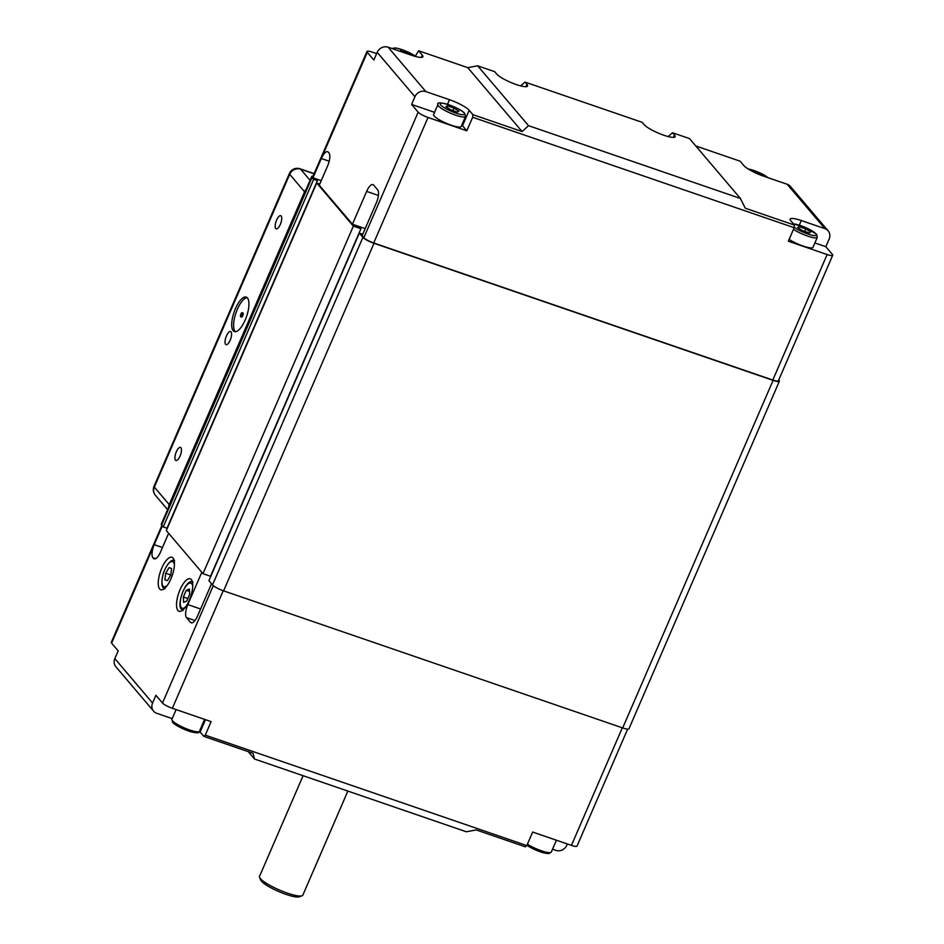 <?xml version="1.0" encoding="UTF-8"?>
<svg xmlns="http://www.w3.org/2000/svg" width="944" height="944" viewBox="0 0 944 944"><rect width="100%" height="100%" fill="white"/><g stroke="black" fill="none" stroke-linecap="round" stroke-linejoin="round"><path stroke-width="1.42" d="M778.753 379.936L779.036 380.267A9.652 1.888 -156.6 0 1 779.378 381.187A9.652 1.888 -156.6 0 1 773.089 380.373L374.001 243.304A9.652 1.888 -156.6 0 1 362.921 237.357L359.31 233.121L362.744 234.301M779.378 381.187L628.975 728.733A9.652 1.888 -156.6 0 1 622.698 727.93L223.598 590.861A9.652 1.888 -156.6 0 1 212.518 584.914L208.919 580.678L359.31 233.121M388.114 47.2L411.749 55.318A17.157 3.363 23.4 0 0 422.924 56.758A17.157 3.363 23.4 0 0 422.31 55.141L418.593 50.764L467.764 67.649L522.091 131.558L472.909 114.661L472.649 117.268L466.796 130.791L428.021 117.469A8.579 1.676 -156.6 0 1 418.168 112.183L411.596 104.442L414.935 96.725A8.579 7.823 -40.4 0 1 425.85 91.592L388.114 47.2A8.579 7.823 139.6 0 0 377.199 52.321L373.859 60.05L367.287 52.309A8.579 1.676 -156.6 0 1 366.968 51.507L312.665 177.012A8.579 1.676 -156.6 0 0 312.971 177.814L321.326 158.509A10.726 3.882 109 0 1 327.674 151.724A10.726 3.882 109 0 1 328.359 152.22L328.937 152.893A10.726 3.882 -71 0 1 327.615 165.908L319.261 185.213L352.431 224.235L365.198 228.613L359.05 226.501L360.938 228.719L353.363 226.123L316.712 183.006L319.768 184.056M353.363 226.123L202.972 573.681L210.536 576.277L360.938 228.719M202.972 573.681L166.321 530.563L316.712 183.006M312.971 177.814L321.231 180.658L315.803 178.794L317.408 180.67L313.632 179.372L312.027 177.496A9.652 1.888 -156.6 0 1 311.673 176.587A9.652 1.888 -156.6 0 1 313.007 176.209M313.632 179.372L163.229 526.929L167.005 528.227L317.408 180.67M163.229 526.929L161.625 525.041A9.652 1.888 -156.6 0 1 161.282 524.132L311.673 176.587M789.125 239.41A15.021 2.938 23.4 0 0 803.745 246.266A15.021 2.938 23.4 0 0 812.973 247.34L817.315 237.298L816.56 234.242L805.232 227.362L793.385 223.834M437.945 104.536L433.603 114.578A15.021 2.938 23.4 0 0 434.134 115.994A15.021 2.938 23.4 0 0 448.825 124.313A15.021 2.938 23.4 0 0 461.168 126.508L465.51 116.466L464.755 113.422C458.784 106.625 434.783 99.627 437.945 104.536A15.021 2.938 23.4 0 0 438.488 105.952A15.021 2.938 23.4 0 0 453.167 114.271A15.021 2.938 23.4 0 0 465.51 116.466M828.136 230.832L790.399 186.428A8.579 7.823 139.6 0 0 787.202 184.269L824.938 228.66A8.579 7.823 -40.4 0 1 828.136 230.832A8.579 7.823 -40.4 0 1 829.162 238.985L825.823 246.703L832.396 254.443A8.579 1.676 -156.6 0 1 832.702 255.258A8.579 1.676 -156.6 0 1 827.121 254.538L788.346 241.216L794.187 227.705L794.459 225.097L745.276 208.211L740.391 198.452L528.557 125.694L522.091 131.558M832.702 255.258L778.399 380.762A8.579 1.676 -156.6 0 1 772.806 380.043L373.718 242.974A8.579 1.676 -156.6 0 1 363.865 237.687L362.142 235.67L376.349 202.842A10.726 3.882 -71 0 0 377.671 189.827L373.671 185.118A10.726 3.882 -71 0 0 372.974 184.623A10.726 3.882 -71 0 0 366.626 191.408L378.414 195.455M352.431 224.235L366.626 191.408M399.642 51.165L400.516 50.657L409.873 54.669M407.065 52.911L406.758 53.607M400.516 50.657L400.209 51.354M802.636 230.678L797.645 227.539L799.202 226.643L805.763 228.896L810.754 232.035L809.185 232.932L802.636 230.678M805.763 228.896L804.677 231.386M799.202 226.643L798.565 228.118M753.3 171.82L761.572 175.431M450.831 109.846L445.839 106.707L447.397 105.811L453.958 108.064L458.949 111.203L457.38 112.1L450.831 109.846M453.958 108.064L452.872 110.554M447.397 105.811L446.76 107.286M695.775 145.966L740.131 161.2L743.848 165.566A17.157 3.363 23.4 0 0 763.554 176.15L787.202 184.269M472.909 114.661L469.192 110.295A17.157 3.363 23.4 0 0 449.486 99.71L425.85 91.592M467.764 67.649L477.664 65.832L494.691 71.673L496.686 74.033A17.157 3.363 -156.6 0 0 513.465 83.532A17.157 3.363 -156.6 0 0 527.566 86.046A17.157 3.363 -156.6 0 0 526.953 84.417L525.961 86.695M415.407 56.133L418.593 50.764M366.968 51.507A8.579 1.676 -156.6 0 1 372.561 52.215L376.644 53.619M472.649 117.268L794.187 227.705M466.796 130.791L462.513 125.741A17.157 3.363 23.4 0 0 461.805 125.021M477.664 65.832L528.557 125.694M668.199 136.573L672.482 132.738L689.509 138.579L740.391 198.452M824.938 228.66L801.291 220.542A17.157 3.363 23.4 0 0 790.116 219.102A17.157 3.363 23.4 0 0 790.742 220.731L794.459 225.097M520.663 85.904L524.947 82.069L642.215 122.342L644.221 124.702A17.157 3.363 -156.6 0 0 661.001 134.201A17.157 3.363 -156.6 0 0 675.102 136.715A17.157 3.363 -156.6 0 0 674.488 135.086L673.497 137.364M825.823 246.703L814.873 242.95M434.57 112.336L411.596 104.442M524.947 82.069L526.953 84.417M672.482 132.738L674.488 135.086M347.864 791.084L302.847 895.124A23.6 4.614 -156.6 0 1 302.045 895.785A23.6 4.614 -156.6 0 1 281.277 890.806A23.6 4.614 -156.6 0 1 260.379 878.604A23.6 4.614 -156.6 0 1 259.6 877.413A23.6 4.614 -156.6 0 1 259.529 876.374L303.095 775.697M259.6 877.413L260.721 880.103A21.452 4.201 23.4 0 0 261.441 881.189A21.452 4.201 23.4 0 0 280.427 892.269A21.452 4.201 23.4 0 0 299.307 896.8L302.045 895.785M189.213 600.408A17.157 6.219 109 0 1 179.053 611.264A17.157 6.219 109 0 1 180.056 589.646A17.157 6.219 109 0 1 190.204 578.79A17.157 6.219 109 0 1 189.213 600.408M170.911 578.884A17.157 6.219 109 0 1 160.763 589.729A17.157 6.219 109 0 1 161.766 568.123A17.157 6.219 109 0 1 171.914 557.267A17.157 6.219 109 0 1 170.911 578.884M211.527 583.734L197.544 616.043A10.726 3.882 -71 0 1 191.195 622.828A10.726 3.882 -71 0 1 190.511 622.332L186.499 617.624L194.983 620.538M200.588 608.986L187.821 604.608L201.804 572.3M168.634 533.289L160.504 552.075A10.726 3.882 -71 0 1 154.167 558.86A10.726 3.882 -71 0 1 153.471 558.364L152.904 557.692A10.726 3.882 109 0 1 154.214 544.676L162.344 525.891M567.356 843.971L566.801 845.269A8.579 7.823 -40.4 0 1 555.886 850.391L552.5 849.234M187.821 604.608A10.726 3.882 -71 0 0 186.499 617.624M183.36 596.997L186.251 590.319L189.414 588.985L189.685 594.354L186.794 601.033L183.632 602.366L183.36 596.997L187.868 598.555M189.543 591.44L186.251 590.319M169.059 567.615L171.596 568.512L170.77 575.049L167.395 580.678L164.858 579.793L165.696 573.256L169.059 567.615M170.77 575.002L165.696 573.256M167.407 580.666L164.858 579.793M253.039 753.288L254.491 759.011L466.336 831.77L476.236 829.941L525.407 846.827L526.811 845.576L205.273 735.14L203.869 736.391L253.039 753.288M254.491 759.011L248.225 751.625M203.869 736.391L200.152 732.025A17.157 3.363 23.4 0 0 199.444 731.293M172.209 718.62L156.798 713.322A8.579 7.823 -40.4 0 1 153.601 711.162A8.579 7.823 -40.4 0 1 152.574 703.009L155.913 695.28L162.498 703.02A8.579 1.676 23.4 0 0 172.351 708.307L211.126 721.617L205.273 735.14M161.908 525.371L111.298 642.345A8.579 1.676 23.4 0 0 111.604 643.147L118.177 650.888L114.838 658.605A8.579 7.823 139.6 0 0 115.864 666.759L153.601 711.162M526.811 845.576L532.664 832.053L571.439 845.376A8.579 1.676 23.4 0 0 577.032 846.084L627.654 729.098M247.422 297.938A18.231 6.596 109 0 1 245.9 318.305A18.231 6.596 109 0 1 234.395 331.592A18.231 6.596 109 0 1 233.215 330.766A18.231 6.596 109 0 1 234.737 310.399A18.231 6.596 109 0 1 246.242 297.1A18.231 6.596 109 0 1 247.422 297.938M247.127 297.631A18.231 6.596 -71 0 0 236.153 312.346A18.231 6.596 -71 0 0 235.115 331.415A18.231 6.596 -71 0 0 235.41 331.722M240.626 316.665A2.148 0.779 109 0 1 240.803 314.269A2.148 0.779 109 0 1 242.148 312.712A2.148 0.779 109 0 1 242.289 312.806A2.148 0.779 109 0 1 242.112 315.202A2.148 0.779 109 0 1 240.755 316.771A2.148 0.779 109 0 1 240.626 316.665M242.738 312.96A2.148 0.779 109 0 1 242.915 312.971A2.148 0.779 109 0 1 243.045 313.066A2.148 0.779 109 0 1 242.868 315.461A2.148 0.779 109 0 1 241.511 317.031A2.148 0.779 109 0 1 241.381 316.924M231.02 331.84A6.95 2.513 109 0 1 230.442 339.616A6.95 2.513 109 0 1 226.053 344.678A6.95 2.513 109 0 1 225.604 344.359A6.95 2.513 109 0 1 226.182 336.595A6.95 2.513 109 0 1 230.572 331.521A6.95 2.513 109 0 1 231.02 331.84M180.894 447.692A6.95 2.513 109 0 1 180.316 455.468A6.95 2.513 109 0 1 175.926 460.53A6.95 2.513 109 0 1 175.478 460.212A6.95 2.513 109 0 1 176.056 452.447A6.95 2.513 109 0 1 180.446 447.373A6.95 2.513 109 0 1 180.894 447.692M281.159 215.999A6.95 2.513 109 0 1 280.58 223.763A6.95 2.513 109 0 1 276.191 228.837A6.95 2.513 109 0 1 275.742 228.519A6.95 2.513 109 0 1 276.321 220.743A6.95 2.513 109 0 1 280.71 215.68A6.95 2.513 109 0 1 281.159 215.999M168.528 507.376A8.579 7.823 -40.4 0 1 169.212 504.592L304.57 191.797A8.579 7.823 -40.4 0 1 306.163 189.319M622.698 727.93L773.089 380.373M223.598 590.861L374.001 243.304M212.518 584.914L362.921 237.357M161.625 525.041L312.027 177.496M793.467 229.368A15.021 2.938 23.4 0 0 808.088 236.224A15.021 2.938 23.4 0 0 817.315 237.298M793.515 223.988A13.299 2.608 -156.6 0 1 805.527 227.528A13.299 2.608 -156.6 0 1 815.923 233.817A13.299 2.608 -156.6 0 1 809.61 234.56A13.299 2.608 -156.6 0 1 794.234 227.315M464.118 112.985A13.299 2.608 -156.6 0 1 455.94 113.127A13.299 2.608 -156.6 0 1 440.671 104.926A13.299 2.608 -156.6 0 1 448.848 104.784A13.299 2.608 -156.6 0 1 464.118 112.985M367.287 52.309L321.326 158.509L329.185 161.212M363.865 237.687L418.168 112.183M377.199 52.321L414.935 96.725M422.31 55.141L421.319 57.407M373.718 242.974L428.021 117.469M772.806 380.043L827.121 254.538M469.192 110.295L462.513 125.741M801.291 220.542L799.308 225.132M449.486 99.71L447.503 104.3M748.191 168.976A13.299 2.608 -156.6 0 1 768.027 177.684M393.294 48.982A13.299 2.608 -156.6 0 1 401.637 49.525A13.299 2.608 -156.6 0 1 415.867 56.581M204.6 719.387L199.467 731.246A15.021 2.938 -156.6 0 1 189.685 729.995A15.021 2.938 -156.6 0 1 172.445 720.732A15.021 2.938 -156.6 0 1 171.902 719.316L176.115 709.593M173.295 722.797A13.299 2.608 23.4 0 0 186.971 730.42A13.299 2.608 23.4 0 0 197.261 731.812M556.405 840.207L551.272 852.078A15.021 2.938 -156.6 0 1 541.49 850.815A15.021 2.938 -156.6 0 1 527.436 844.148M526.953 845.246A13.299 2.608 23.4 0 0 540.794 851.972A13.299 2.608 23.4 0 0 549.066 852.644M167.442 585.209A13.299 4.814 109 0 1 162.309 584.666A13.299 4.814 109 0 1 163.69 572.548A13.299 4.814 109 0 1 172.563 561.574A13.299 4.814 109 0 1 174.404 564.949M185.744 606.732A13.299 4.814 109 0 1 181.342 607.653A13.299 4.814 109 0 1 182.983 591.51A13.299 4.814 109 0 1 191.703 583.711A13.299 4.814 109 0 1 192.706 586.472M162.486 547.52L154.214 544.676L111.604 643.147M192.045 622.863L190.511 622.332M155.017 558.895L153.471 558.364M152.904 557.692L155.689 558.647M200.152 732.025L205.485 719.682M152.574 703.009L114.838 658.605M213.285 585.646L162.498 703.02M172.351 708.307L223.232 590.732M622.32 727.8L571.439 845.376M314.128 173.625L300.062 168.787A8.579 3.103 109 0 1 300.617 169.188A8.579 7.823 139.6 0 0 289.702 174.31A8.579 1.676 -156.6 0 1 289.395 173.495L154.037 486.29A8.579 1.676 23.4 0 0 154.344 487.104A8.579 7.823 139.6 0 0 155.371 495.258A8.579 8.579 0 0 1 154.037 486.29M310.069 180.304L300.617 169.188L314.045 173.802M169.212 504.592L154.344 487.104L289.702 174.31L304.57 191.797M768.286 177.767L748.014 168.858M416.08 56.628L402.085 49.631L396.126 48.014L391.784 48.463M199.467 731.246C200.116 733.228 196.883 733.287 189.779 731.447C180.752 728.095 175.041 725.075 172.646 722.361L171.902 719.316M551.272 852.078L548.794 853.6L541.585 852.267L526.929 845.317M174.616 560.465C171.253 559.178 167.572 563.19 163.572 572.512C160.976 582.377 161.412 587.829 164.858 588.879M192.918 581.988C185.791 577.87 176.08 605.8 181.555 609.281L183.16 610.402M242.915 312.971L242.148 312.712M241.511 317.031L240.755 316.771M300.062 168.787A8.579 8.579 0 0 0 289.395 173.495M167.572 509.607L155.371 495.258"/></g></svg>
